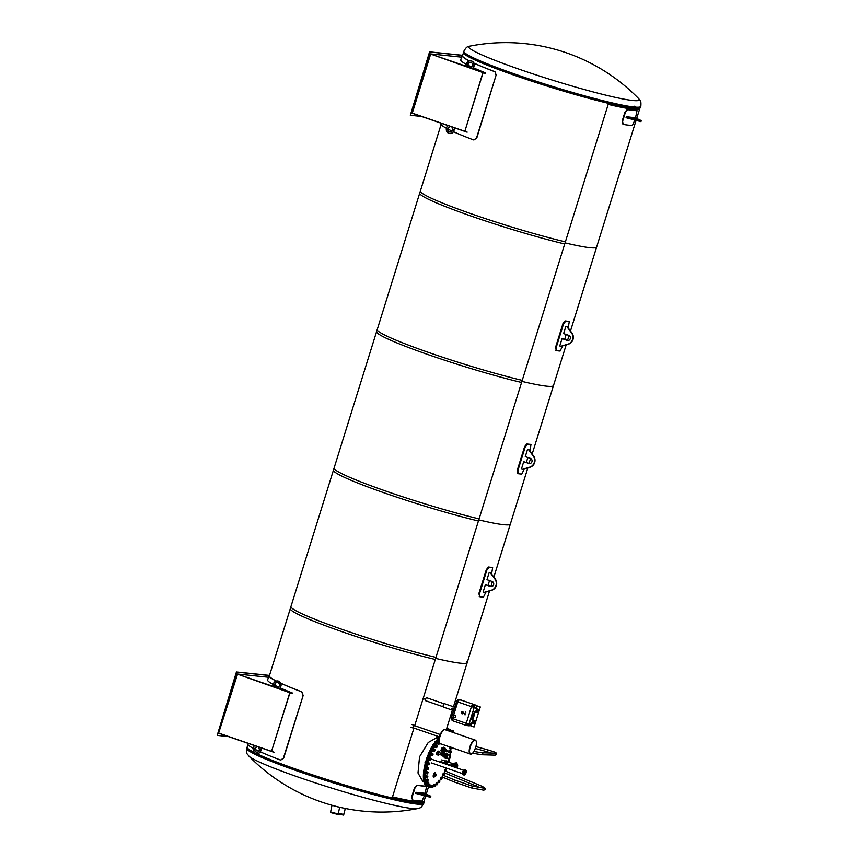 <?xml version="1.0" encoding="UTF-8"?>
<svg xmlns="http://www.w3.org/2000/svg" width="858" height="858" viewBox="0 0 858 858"><rect width="100%" height="100%" fill="white"/><g stroke="black" fill="none" stroke-linecap="round" stroke-linejoin="round"><path stroke-width="1.29" d="M414.682 725.696L435.961 657.378A92.621 7.229 -162.7 0 1 340.862 628.946A92.621 7.229 -162.7 0 1 290.959 606.509L269.391 675.772A92.621 7.229 17.3 0 0 276.287 681.016M247.941 744.637L247.168 747.125A92.621 7.229 17.3 0 0 254.225 752.466A92.696 7.229 -162.7 0 1 247.093 747.104A92.696 7.229 -162.7 0 1 247.254 746.857M256.606 753.635A92.621 7.229 17.3 0 0 392.16 797.994L413.942 728.077M479.096 518.875A92.621 7.229 -162.7 0 1 384.009 490.444A92.621 7.229 -162.7 0 1 334.105 468.007L290.304 608.622A92.621 7.229 17.3 0 0 340.208 631.059A92.621 7.229 17.3 0 0 435.306 659.48L479.096 518.875M522.232 380.362A92.621 7.229 -162.7 0 1 427.145 351.941A92.621 7.229 -162.7 0 1 377.241 329.504L333.44 470.12A92.621 7.229 17.3 0 0 383.344 492.556A92.621 7.229 17.3 0 0 478.442 520.978L522.232 380.362M565.379 241.859A92.621 7.229 -162.7 0 1 470.281 213.438A92.621 7.229 -162.7 0 1 420.377 191.002L376.587 331.617A92.621 7.229 17.3 0 0 426.49 354.043A92.621 7.229 17.3 0 0 521.578 382.475L565.379 241.859M441.087 124.528L419.723 193.114A92.621 7.229 17.3 0 0 469.626 215.54A92.621 7.229 17.3 0 0 564.725 243.972L608.515 103.368M414.092 725.493L413.277 727.852M447.94 728.796L446.804 730.287M523.712 461.69L521.439 469.004L522.822 469.38L530.147 467.192A7.014 6.521 96 0 0 533.622 456.027L528.946 449.689L527.563 449.313L525.289 456.628L530.373 458.376A2.66 2.467 96 0 1 529.3 463.556A2.66 2.467 96 0 1 528.796 463.438L523.712 461.69L529.204 463.481A2.66 2.467 -84 0 0 529.504 463.567M528.946 449.689L527.563 449.313M522.415 469.337L529.74 467.149A7.014 6.521 -84 0 0 533.215 455.984L528.539 449.646M529.901 450.986L530.973 444.562A93.072 7.261 -162.7 0 1 527.413 444.187L525.268 446.825L517.824 470.731L518.221 473.713A93.072 7.261 17.3 0 0 521.771 474.088L524.313 468.929M530.448 444.38L530.308 444.337A92.332 7.207 -162.7 0 1 526.78 443.961L524.635 446.6L517.192 470.506L518.018 473.648M518.221 473.713L517.578 473.498M526.319 462.494L527.874 457.518M439.103 737.891L437.333 737.365L428.228 742.492L419.551 756.799L417.996 772.994L422.833 781.499L423.916 781.874M439.221 737.794A26.587 9.62 109 0 0 426.126 760.381A26.587 9.62 109 0 0 427.23 786.539L428.271 786.893A26.587 9.62 -71 0 1 427.166 760.735A26.587 9.62 -71 0 1 438.953 739.264M562.033 338.653L559.759 345.967L561.143 346.342L568.468 344.155A7.014 6.521 96 0 0 571.943 332.99L567.277 326.651L565.894 326.276L563.609 333.59L568.693 335.339A2.66 2.467 96 0 1 567.621 340.519A2.66 2.467 96 0 1 567.117 340.401L562.44 338.696L567.524 340.444A2.66 2.467 -84 0 0 567.824 340.529M567.277 326.651L565.894 326.276M560.735 346.3L568.06 344.112A7.014 6.521 -84 0 0 571.535 332.947L566.87 326.608M568.221 327.949L569.294 321.525A93.072 7.261 -162.7 0 1 565.733 321.149L563.588 323.788L556.145 347.694L556.542 350.675A93.072 7.261 17.3 0 0 560.102 351.051L562.634 345.892M568.768 321.342L568.629 321.3A92.332 7.207 -162.7 0 1 565.1 320.924L562.966 323.563L555.512 347.469L556.338 350.611M556.542 350.675L555.898 350.461M564.639 339.457L566.194 334.481M485.392 584.727L483.118 592.041L484.502 592.417L491.827 590.229A7.014 6.521 96 0 0 495.302 579.064L490.626 572.726L489.242 572.35L486.969 579.665L492.042 581.413A2.66 2.467 96 0 1 490.98 586.593A2.66 2.467 96 0 1 490.465 586.475L485.392 584.727L490.873 586.518A2.66 2.467 -84 0 0 491.184 586.604M490.626 572.726L489.242 572.35M484.094 592.374L491.419 590.186A7.014 6.521 -84 0 0 494.894 579.021L490.218 572.683M491.58 574.023L492.653 567.599A93.072 7.261 -162.7 0 1 489.092 567.224L486.947 569.862L479.504 593.768L479.89 596.75A93.072 7.261 17.3 0 0 483.451 597.125L485.993 591.966M492.127 567.417L491.988 567.374A92.332 7.207 -162.7 0 1 488.459 566.999L486.314 569.637L478.871 593.543L479.697 596.685M479.89 596.75L479.257 596.535M487.998 585.521L489.543 580.555M330.48 812.526L331.992 805.33L339.639 807.346L338.116 814.532L330.48 812.526L343.532 815.1L345.356 808.472M338.363 813.105L343.779 814.542L338.191 814.242L339.639 807.346M331.992 805.33L339.747 807.357M343.779 814.542L345.248 808.45M425.579 796.256L424.077 801.072A92.332 7.207 -162.7 0 1 392.503 796.91A92.332 7.207 -162.7 0 0 424.077 801.072L423.755 802.133A92.332 7.207 -162.7 0 1 392.17 797.961M636.733 118.35L639.778 108.548A92.332 7.207 17.3 0 1 608.193 104.386A92.332 7.207 17.3 0 0 639.778 108.548L639.918 108.108M453.453 706.756L467.224 662.569A92.332 7.207 -162.7 0 1 435.639 658.397A92.332 7.207 17.3 0 0 467.224 662.569A92.332 7.207 17.3 0 0 466.956 661.69M478.775 519.894A92.332 7.207 17.3 0 0 510.36 524.066A92.332 7.207 -162.7 0 1 478.775 519.894M532.164 454.054L553.496 385.564A92.332 7.207 -162.7 0 1 521.921 381.392A92.332 7.207 17.3 0 0 553.496 385.564A92.332 7.207 17.3 0 0 553.228 384.684M565.057 242.889A92.332 7.207 17.3 0 0 596.642 247.061A92.332 7.207 -162.7 0 1 565.057 242.889M635.349 107.121A92.696 7.229 17.3 0 0 640.84 106.381C641.355 99.667 639.993 100.954 638.717 98.681L638.717 98.681A89.296 6.971 17.3 0 1 551.973 79.998A89.296 6.971 17.3 0 1 469.948 46.107A89.296 6.971 17.3 0 0 469.948 46.107C467.61 47.265 467.213 45.431 463.835 51.244L463.449 52.477A92.696 7.229 17.3 0 0 517.846 76.48A92.696 7.229 17.3 0 0 634.126 108.28M634.813 108.344A92.696 7.229 17.3 0 0 640.465 107.604L640.84 106.381M423.949 801.511A92.696 7.229 -162.7 0 1 424.109 802.241A92.696 7.229 -162.7 0 1 301.49 771.106A92.696 7.229 -162.7 0 1 256.563 753.635M423.723 803.474C420.345 809.287 419.948 807.442 417.599 808.601L417.599 808.601A89.296 6.971 -162.7 0 1 412.215 808.526A89.296 6.971 -162.7 0 1 321.761 784.963A89.296 6.971 -162.7 0 1 248.831 756.037L248.831 756.037C247.554 753.753 246.192 755.04 246.718 748.337A92.696 7.229 -162.7 0 0 301.115 772.339A92.696 7.229 -162.7 0 0 416.913 804.096A92.696 7.229 -162.7 0 0 423.723 803.474L424.109 802.241M464.403 713.566L463.824 713.127M465.894 712.301L465.336 711.775M464.468 714.564L465.09 714.886M464.789 713.524L465.411 713.856M444.165 703.785L426.748 697.769L424.71 698.862L425.579 700.686L443.146 706.745M451.737 709.126L452.048 708.225M452.069 709.394L452.381 708.15L453.121 708.44M452.724 709.62L451.994 709.362L452.381 708.193M454.139 708.011L453.099 708.483L453.249 710.585M453.603 708.654L452.734 709.566M458.472 700.46A2.22 0.804 -71 0 1 459.245 699.903A2.22 2.059 -84 0 0 458.816 699.806L458.816 699.806A2.22 2.059 -84 0 0 457.668 700.042L456.628 701.469L457.764 701.919A2.22 0.804 -71 0 1 458.472 700.46L457.368 700.353M456.628 701.329L457.518 700.064L460.875 700.021A2.22 2.059 96 0 1 461.304 700.117A2.22 0.804 -71 0 1 461.368 700.128L461.368 700.128A2.22 0.804 -71 0 1 461.432 700.16M466.28 725.45L452.734 720.784A2.22 0.804 -71 0 1 452.67 720.763A2.22 0.804 -71 0 1 452.348 720.098A2.22 0.804 -71 0 1 452.574 718.586L451.276 718.007L456.628 701.469M451.544 719.69L451.437 718.135M471.439 723.659L471.085 724.281A2.22 2.059 96 0 1 468.897 725.804L466.344 725.482A2.22 0.804 109 0 0 466.409 725.493A2.22 2.059 -84 0 0 469.015 724.066L466.248 723.305A2.22 0.804 109 0 0 466.023 724.817A2.22 0.804 109 0 0 466.344 725.482L452.67 720.763L451.383 719.605L451.276 718.007M452.348 720.098L451.415 719.454M455.737 716.795A1.18 1.094 -84 0 0 454.815 715.261A1.18 1.094 -84 0 0 453.603 716.323A1.18 1.094 -84 0 0 455.737 716.795M468.897 725.804L471.246 724.259M472.147 705.169A2.22 0.804 109 0 0 471.439 706.638L474.206 707.4A2.22 2.059 -84 0 0 472.908 704.611A2.22 0.804 109 0 0 472.147 705.169L473.294 705.844L473.058 707.142M475.128 704.89A2.22 0.804 109 0 0 475.042 704.847L475.042 704.847A2.22 0.804 109 0 0 474.978 704.836A2.22 2.059 96 0 1 476.276 707.614L476.329 706.005L475.042 704.847L460.875 700.021M474.099 705.716L473.294 705.844M467.985 725.353L466.023 724.817M467.867 723.809L467.342 724.946M470.302 723.348L473.423 723.637L470.302 723.348L472.222 722.876L473.519 723.315L470.399 723.326M473.423 723.637L473.788 723.766A0.59 0.547 -84 0 0 474.474 723.38L475.096 721.406A0.59 0.547 -84 0 0 474.753 720.666L471.578 719.251L472.983 720.409L472.222 722.876M473.809 712.097L476.93 712.387L473.809 712.097L475.729 711.625L477.027 712.076L473.895 712.086M476.93 712.387L477.284 712.515A0.59 0.547 -84 0 0 477.981 712.129L478.592 710.156A0.59 0.547 -84 0 0 478.249 709.416L475.085 708.011L476.49 709.169L475.729 711.625M472.983 720.409L474.388 720.538M473.745 721.149A0.665 0.622 96 0 0 473.101 721.61L472.983 721.964A0.665 0.622 -84 0 0 473.487 722.822A0.665 0.622 -84 0 0 474.142 722.372L474.26 722.018A0.665 0.622 -84 0 0 473.734 721.149A0.665 0.622 -84 0 0 473.08 721.61L472.983 721.964A0.665 0.622 96 0 0 473.498 722.833M473.991 721.921L473.541 722.522L473.369 721.707L473.991 721.921M473.777 721.481L473.595 722.522M476.49 709.169L477.895 709.298M477.702 710.939A0.665 0.622 -84 0 0 477.187 710.081A0.665 0.622 -84 0 0 476.501 710.681A0.665 0.622 -84 0 0 477.702 710.939M454.579 717.61A1.18 1.094 96 0 1 453.614 716.323A1.18 1.094 96 0 1 454.826 715.261M477.059 711.4A0.665 0.622 96 0 1 476.522 710.681A0.665 0.622 96 0 1 477.198 710.081M477.23 710.403L477.155 711.089M472.855 717.234L473.637 714.853L472.855 717.234M472.726 717.159L473.519 714.853M462.569 713.095L462.634 712.408L462.548 713.105M462.419 713.159L462.505 712.322M462.73 712.859L462.387 712.29L462.73 712.859M471.224 724.324L470.742 725.868L474.056 726.994L480.276 706.96L474.002 726.994M476.984 705.834L480.298 706.96L476.984 705.834L476.458 707.539M452.852 710.327L443.371 707.046A1.78 0.643 -71 0 1 443.339 705.158A1.78 0.643 -71 0 1 444.53 703.678L454.654 707.174M473.927 740.304A7.314 2.649 109 0 0 470.163 746.16A7.314 2.649 109 0 0 469.508 753.11M470.291 754.021A7.39 2.671 -71 0 1 470.259 754.01A7.39 2.671 -71 0 1 470.045 746.449A7.39 2.671 -71 0 1 474.849 739.993A7.39 2.671 -71 0 1 475.075 740.046A7.39 2.671 -71 0 1 475.107 740.057A7.39 2.671 -71 0 1 475.235 740.111M470.259 754.01L440.315 743.672A7.39 2.671 -71 0 1 440.1 736.11A7.39 2.671 -71 0 1 444.905 729.665A7.39 2.671 -71 0 1 445.13 729.708L475.075 740.046M634.684 108.151L635.113 106.842L634.684 108.151M635.188 106.553L634.566 108.43L635.188 106.553M448.005 730.705L448.809 729.225L449.871 729.59L449.045 731.091M448.82 729.236L449.924 729.557L448.434 729.643L449.495 730.008M450.332 730.137L449.871 729.59M450.332 730.051L448.938 729.171L449.967 729.536M449.367 731.177L450.053 730.115L451.308 730.544L450.611 731.606L451.19 730.576L452.541 731.027L451.919 730.383L453.045 730.608L452.155 730.255M450.375 730.222L450.16 729.557M450.128 729.536L449.056 729.161M449.924 729.557L448.831 729.214M449.817 729.665L448.648 729.203L447.801 730.63M447.415 730.501L448.831 728.978L449.839 729.611L448.755 729.268L447.468 730.523M450.042 729.525L448.991 729.161M449.753 729.686L448.691 729.321M448.637 729.375L449.699 729.74L448.67 729.343M449.613 729.847L448.605 729.407M449.549 729.922L448.466 729.6L449.528 729.965M449.463 730.051L448.412 729.686M449.442 730.094L448.38 729.729M449.41 730.147L448.359 729.783M449.388 730.19L448.326 729.826M449.356 730.244L448.305 729.879M449.335 730.297L448.273 729.933M449.313 730.351L448.251 729.986M449.281 730.405L448.23 730.04M449.26 730.458L448.198 730.094M449.238 730.512L448.176 730.147M449.217 730.566L448.155 730.201M449.195 730.63L448.133 730.255M449.174 730.684L448.112 730.319M449.152 730.737L448.091 730.373M449.131 730.802L448.069 730.437M449.109 730.855L448.058 730.49M449.099 730.909L448.037 730.544M449.077 730.973L448.015 730.608M449.066 731.027L448.005 730.662M450.643 731.617L451.19 730.576M453.303 730.984L453.003 732.432M452.541 731.027L451.63 730.705M452.402 731.263L451.426 731.07L452.327 731.177M452.263 731.531L451.34 731.381L452.198 731.466M452.155 731.831L451.201 731.649L452.155 731.831M452.434 731.499L452.96 730.962L452.874 732.389M453.056 730.523L452.284 730.255L453.056 730.523M447.747 730.619L448.67 729.225M448.198 728.914L448.831 728.978M447.737 728.774L447.436 730.297M447.64 728.946L446.868 730.308M426.19 786.132L426.083 786.1A92.332 7.207 -162.7 0 1 416.87 785.134L414.521 787.708L411.679 796.846L412.516 799.988M425.064 793.468L426.63 786.282A92.921 7.25 -162.7 0 1 417.353 785.317L415.004 787.88L412.162 797.018L412.762 800.074A92.921 7.25 17.3 0 0 422.029 801.05L424.313 795.892M424.227 794.39L420.313 793.039L424.227 794.39M430.823 796.245L430.491 797.307L415.626 793.339L415.948 792.288L430.823 796.245L424.109 793.135A92.921 7.25 -162.7 0 1 415.948 792.288M416.924 793.789L417.256 792.738M636.625 110.489L636.529 110.457A92.332 7.207 -162.7 0 1 627.316 109.492L624.967 112.055L622.125 121.192L622.962 124.346M635.51 117.825L637.065 110.628A92.921 7.25 -162.7 0 1 627.799 109.663L625.45 112.226L622.597 121.364L623.198 124.431A92.921 7.25 17.3 0 0 632.475 125.397L634.748 120.249M634.673 118.747L630.759 117.385L634.673 118.747M641.269 120.603L640.937 121.654L626.061 117.696L626.394 116.634L641.269 120.603L634.545 117.492A92.921 7.25 -162.7 0 1 626.394 116.634M627.37 118.147L627.691 117.085M438.921 739.553A26.587 9.62 109 0 0 427.359 760.81A26.587 9.62 109 0 0 428.474 786.968L429.504 787.322A26.587 9.62 -71 0 1 428.399 761.164A26.587 9.62 -71 0 1 438.846 741.065M450.697 748.937A26.587 9.62 -71 0 1 450.611 750.182M450.311 752.949A26.587 9.62 -71 0 1 449.935 755.265M449.206 758.708A26.587 9.62 -71 0 1 448.884 759.995M446.267 768.039A26.587 9.62 -71 0 1 445.742 769.369M444.605 771.095L444.959 771.063A26.587 9.62 -71 0 1 443.79 773.648M442.921 775.332A26.587 9.62 -71 0 1 441.741 777.434M442.138 778.195L441.913 777.487L441.409 779.439L441.913 777.487L441.141 777.23L440.637 779.171A26.587 9.62 -71 0 1 439.628 780.662M438.32 782.367A26.587 9.62 -71 0 1 437.483 783.343M436.036 784.813A26.587 9.62 -71 0 1 435.285 785.467L435.006 786.218M433.955 786.421A26.587 9.62 -71 0 1 432.925 786.979L433.129 786.046L432.861 787M432.271 787.236A26.587 9.62 -71 0 1 429.504 787.322M443.725 753.925L443.05 755.887M443.897 753.71A1.662 0.601 109 0 0 443.854 753.764A1.662 0.601 109 0 0 443.05 756.091A1.662 0.601 109 0 0 443.05 756.166M444.305 757.153A1.845 0.665 109 0 1 444.251 757.11A1.845 0.665 109 0 1 444.358 755.233A1.845 0.665 109 0 1 445.431 753.71A1.845 0.665 109 0 1 445.495 753.699L444.53 753.345A1.845 0.665 109 0 0 443.951 753.656A1.845 0.665 109 0 0 443.05 756.23A1.845 0.665 109 0 0 443.318 756.831L444.315 757.174A1.92 0.697 109 0 0 444.465 757.303L444.594 757.346M445.849 753.721L445.72 753.678A1.92 0.697 109 0 0 445.559 753.678A1.92 0.697 109 0 0 444.444 755.265A1.92 0.697 109 0 0 444.337 757.206L444.251 757.11M446.417 753.485A2.467 0.89 109 0 0 445.087 755.49A2.467 0.89 109 0 0 444.894 757.893M447.779 754.225A2.499 0.901 109 0 0 447.715 753.957A2.499 0.901 109 0 0 447.447 753.656A2.499 0.901 109 0 0 445.774 755.726A2.499 0.901 109 0 0 445.806 758.386A2.499 0.901 109 0 0 446.203 758.322A2.499 0.901 109 0 0 446.428 758.15M447.897 754.439A2.07 0.751 109 0 0 447.683 754.193A2.07 0.751 109 0 0 446.299 755.909A2.07 0.751 109 0 0 446.332 758.107L447.49 758.515A2.07 0.751 109 0 0 447.554 758.526L449.335 758.719A1.673 0.601 109 0 0 449.806 758.429M450.611 756.091A1.673 0.601 109 0 0 450.418 755.566L448.906 754.622A2.07 0.751 109 0 0 448.841 754.6A2.07 0.751 109 0 0 447.458 756.306A2.07 0.751 109 0 0 447.49 758.515M450.3 756.81L450.01 757.668M443.382 754.021L442.042 753.817L441.784 755.233L442.835 755.598M442.31 753.656L441.763 755.222L438.481 754.096L439.028 752.52L442.288 753.646M442.063 753.796L441.666 754.965M439.618 752.723A1.92 0.697 109 0 0 439.382 751.49L438.138 751.061A1.92 0.697 109 0 0 436.851 752.648A1.92 0.697 109 0 0 436.883 754.686L438.127 755.115A1.92 0.697 109 0 0 439.071 754.3M439.382 751.49A1.92 0.697 109 0 0 438.106 753.077A1.92 0.697 109 0 0 438.127 755.115M444.476 763.041L446.235 764.017M446.353 763.674L446.063 763.588A2.681 0.965 109 0 1 447.779 761.486L448.777 759.952M454 764.049L454 764.038A2.22 0.89 105.3 0 1 454 764.049A2.22 0.89 105.3 0 1 453.775 766.859A2.231 0.89 -74.7 0 0 454 764.038A2.231 0.89 -74.7 0 0 453.732 763.813A2.338 0.933 -74.7 0 1 454.354 764.113A2.338 0.933 -74.7 0 1 454.247 766.473A2.338 0.933 -74.7 0 1 454.075 766.966M455.233 763.481A3.239 1.298 -74.7 0 1 455.684 763.33L456.177 762.537L456.263 763.599L456.231 762.58M456.241 767.61L456.467 766.72M456.134 763.556A3.239 1.298 -74.7 0 1 456.306 766.484L455.963 767.61M456.617 766.784A3.239 1.298 -74.7 0 0 456.831 764.789A3.239 1.298 -74.7 0 0 456.241 763.459M455.855 767.578A2.971 1.19 -74.7 0 0 456.048 767.031A2.971 1.19 -74.7 0 0 455.748 763.609A2.971 1.19 -74.7 0 0 455.158 763.77M465.873 770.988A1.834 0.665 -71 0 1 465.647 773.669A1.834 0.665 -71 0 1 464.478 773.541A1.834 0.665 -71 0 1 465.873 770.988M463.556 774.871L462.902 774.645A2.595 0.944 -71 0 1 462.87 771.878A2.595 0.944 -71 0 1 464.596 769.733L465.25 769.958A2.595 0.944 -71 0 0 465.175 769.937A2.595 0.944 -71 0 0 463.481 772.211A2.595 0.944 -71 0 0 463.556 774.871C465.39 776.115 467.46 770.076 465.25 769.958M431.402 762.912L462.526 773.648A2.006 0.729 -71 0 1 462.741 771.835A2.006 0.729 -71 0 1 463.674 770.291L432.571 759.545M433.505 776.94A2.231 0.804 -71 0 1 433.419 774.753L433.397 777.026L434.952 776.104A2.231 0.804 -71 0 1 433.708 776.983A2.231 0.804 -71 0 1 433.74 774.871A2.231 0.804 -71 0 1 435.07 772.854A2.231 0.804 -71 0 1 435.564 774.281M436.186 774.495L434.577 774.098L434.051 775.793L435.006 776.115L435.532 774.431L436.186 774.495L435.66 776.19L435.006 776.115M434.577 774.098L435.532 774.431M435.574 774.291L434.931 772.597L433.408 774.753A2.231 0.804 -71 0 1 434.952 772.736M448.38 751.04L447.415 750.653L447.05 751.662M447.007 751.415L448.219 751.833L446.964 751.554L447.19 750.707L448.519 751.147L450.632 750.321L448.423 751.822L448.519 751.147M446.385 750.042L445.892 751.479M446.675 751.544L446.031 751.329L446.761 751.79L446.192 750.6L446.696 751.265M446.106 751.565L446.793 751.801M446.192 750.6L446.846 750.825M446.986 750.557L446.342 750.332M448.326 751.844L448.562 751.222M448.605 751.211L450.568 750.353M447.586 750.75L448.423 751.029M450.74 750.192L450.933 751.05L448.337 751.994M446.964 751.554L448.466 751.962L450.74 751.029L450.654 750.182L448.466 751.007M448.208 751.061L447.19 750.857L448.284 751.222M443.028 751.018L442.835 749.12L443.532 748.508M443.329 748.476L442.61 751.147L443.082 748.519M442.256 750.922L442.331 749.72L443.715 748.541M443.425 748.916L443.8 748.294L444.047 749.302L445.195 749.645M445.012 751.758L444.465 752.455L445.012 751.758M445.195 749.055L444.841 747.886L445.195 749.055M442.438 750.278L443.254 749.495L442.739 749.302L442.599 750.986M445.152 749.045L444.787 747.94M444.862 748.916L444.165 749.098L444.862 748.916L444.616 748.015L444.841 748.884L444.165 749.098L443.929 748.251L444.616 748.015L443.961 748.24M445.238 749.184L444.905 747.768L445.238 749.184M444.412 752.552L445.13 751.747M442.975 750.975L442.417 750.471M443.565 748.487L443.05 750.889M446.653 750.235L445.763 751.608L444.787 751.265L445.313 749.581L444.734 751.072L443.254 750.482M443.597 750.621L443.747 749.259M445.356 749.109L444.905 747.768M443.618 751.898L444.283 751.018L445.163 751.394M444.283 751.018L443.64 751.951L444.337 751.029M443.575 751.715L444.165 750.975M443.64 750.686L444.047 749.302M445.259 749.227L444.573 749.431M446.439 749.892A0.794 0.74 -84 0 0 446.042 749.71L445.86 749.688M445.763 751.608L444.776 751.211L446.224 751.608L446.578 750.01M445.313 749.581L446.289 749.924L445.27 749.635M446.643 750.01L445.645 749.613M441.58 750.965L443.64 747.221L441.666 748.165L440.873 750.718L442.042 752.337L440.873 750.718M443.64 747.221L444.326 749.409M442.385 748.412L441.666 748.165M443.103 751.329L442.042 752.337M429.89 784.791L429.558 785.703M429.729 784.62L429.375 785.746M429.912 784.877L429.644 785.66M428.185 785.413L428.592 784.18M428.367 785.853L429.611 785.671L428.957 785.596L429.74 784.169L428.968 783.912L428.185 785.445M428.968 783.912L428.496 784.362L429.257 784.63M428.957 785.596L428.185 785.338M428.389 785.864L429.054 783.933M428.121 785.831L428.818 783.804M431.349 785.864L431.048 786.807M431.402 785.971L431.51 787.183L432.389 785.349M429.676 786.518L430.105 785.263M430.437 786.861L431.145 785.285L430.705 787.215L429.547 786.389L430.555 785.081M431.188 786.593L429.933 786.947L429.901 785.628L430.384 785.016L429.901 785.628L430.662 785.896M430.384 785.016L431.413 785.638L432.121 785.091M429.611 786.925L429.429 785.928M433.161 786.003L432.807 787.033M433.483 786.389L432.947 785.724L432.947 786.947M431.488 786.743L431.896 785.467M432.271 787.183L432.872 785.52L432.604 787.354L431.499 786.915L432.604 787.354L433.204 785.692M431.638 786.003L431.499 786.915L432.11 785.252L431.638 786.003L432.4 786.271M432.872 785.52L432.11 785.252M435.242 785.338L434.738 786.303M433.547 785.982L433.944 784.759M434.363 786.561L435.242 784.856L434.759 786.539L433.59 786.303L433.633 785.467L433.59 786.303M434.845 784.877L434.073 784.609L435.242 784.856L434.759 786.539M434.073 784.609L433.633 785.467L434.073 784.609M434.405 785.735L433.633 785.467M433.816 786.378L434.438 784.587M433.226 785.831L434.18 784.362M437.473 783.719L437.151 784.652M437.505 783.815L437.237 784.598M435.778 784.351L436.175 783.14M435.875 784.759L437.087 784.802L436.979 783.375L437.473 783.88L437.419 783.161L436.207 783.107L435.875 784.759L435.821 784.04L436.593 784.309M435.993 784.802L436.207 783.107L436.979 783.375M435.714 784.77L436.422 782.743M439.789 781.273L439.285 782.239M439.822 781.37L439.553 782.153M438.095 781.863L438.535 780.651M438.878 782.035L438.106 781.777L439.017 782.614L439.199 781.07L439.822 781.252L438.91 780.405L438.041 782.335L438.964 780.426M438.91 780.405L438.438 780.801L439.199 781.07M438.03 782.324L438.738 780.297M442.106 778.099L441.602 779.064M442.149 777.981L441.87 778.967M441.173 779.021L440.411 778.764L440.83 777.487M441.891 778.871L440.433 779.214L441.28 777.273M441.141 777.23L440.658 777.788L441.43 778.056M440.433 779.214L441.044 777.123M444.315 774.302L443.768 775.257M444.358 774.399L443.725 774.517L443.972 775.353L444.347 774.345L444.004 775.235M442.631 774.935L443.06 773.68M444.358 773.97L443.715 775.611L443.575 774.442L444.358 773.97L443.715 775.611L442.631 775.117L442.803 774.173L442.631 775.117L443.404 775.375M443.275 773.476L442.803 774.173L444.047 773.734M443.575 774.442L442.803 774.173M442.91 775.321L443.522 773.551M442.567 775.353L443.264 773.326M446.364 770.044L446.042 770.977M446.396 770.141L445.71 770.42L446.128 770.924M444.669 770.699L445.13 769.39M445.849 771.278L445.549 770.377L446.375 769.594L445.849 771.278L446.375 769.594L445.227 769.283L444.776 770.109L444.701 770.977L445.227 769.283L445.999 769.551M445.474 771.235L444.701 770.977M445.549 770.377L444.776 770.109M444.691 771.16L445.57 769.315M444.498 771.095L445.313 769.068M449.603 760.799L449.109 761.765M449.646 760.896L449.377 761.679M447.908 761.389L448.316 760.22M448.391 761.979L449.592 760.735M448.745 759.941L448.284 760.285L449.635 760.832M449.056 760.542L448.284 760.285L447.93 761.239L448.048 761.861L447.93 761.239L448.702 761.507M447.586 761.421L448.552 759.823M450.042 756.07L450.729 756.027L450.268 755.48M451.34 751.769L450.965 752.734M451.383 751.865L451.115 752.648M449.646 752.402L449.806 751.587M451.394 751.651L450.707 753.088L450.611 751.844L451.383 751.479L450.707 753.088L449.656 752.53L449.849 751.576L449.656 752.53L450.418 752.798M450.332 750.922L449.849 751.576L450.611 751.844M449.914 752.809L449.678 751.651M449.592 752.82L449.42 751.769M451.544 747.768L451.051 748.734M451.276 747.457L451.319 748.637M451.587 747.865L452.305 747.811M449.849 748.38L450.278 747.157M450.997 749.023L451.211 747.243M450.75 748.026L449.989 747.768L449.882 748.659L450.45 746.975M450.643 748.927L449.882 748.659M450.171 748.755L450.171 747.082M449.796 748.809L449.978 747.007M439.242 743.039L439.253 744.025M439.189 742.921L439.35 743.972M437.88 743.682L438.32 742.47M438.996 742.331L437.891 743.596L438.803 744.433L439.457 742.492M438.663 743.854L437.891 743.596L438.749 742.245M438.695 742.224L438.224 742.62L438.985 742.889M437.827 744.143L438.524 742.116M437.258 746.278L436.765 747.232M437.301 746.374L437.033 747.146M437.301 746.074L436.572 747.608L437.076 745.666L436.304 745.409L435.574 746.943L435.961 745.699M437.054 747.05L435.8 747.35M436.304 745.409L435.821 745.967L436.593 746.235M436.336 747.2L435.574 746.943M435.8 747.339L436.443 745.452M435.51 747.318L436.207 745.302M435.038 750.064L434.716 750.997M435.081 750.16L434.674 751.029M433.344 750.696L433.74 749.484M434.77 749.495L434.438 751.372L434.77 749.495L433.998 749.227L433.665 751.104L434.438 751.372L435.081 749.72M433.998 749.227L433.354 750.879L434.127 751.136M434.287 750.203L433.526 749.935M433.633 751.082L434.245 749.313M433.29 751.115L433.987 749.088M432.979 754.257L432.507 755.287M433.043 754.418L432.764 755.201M431.306 754.965L431.735 753.71M432.636 753.828L432.486 755.555L432.636 753.828L431.864 753.56L431.338 755.244L432.239 753.603L433.011 753.86L432.486 755.555M432.185 754.654L431.413 754.386M432.11 755.512L431.338 755.244M431.595 755.34L432.207 753.592M431.252 755.372L431.949 753.345M431.22 758.88L430.716 759.845M431.252 758.976L430.984 759.759M429.515 759.469L429.965 758.258M430.759 758.493L431.199 759.094L430.362 760.156L430.759 758.493L429.987 758.225L429.601 759.888L429.579 759.137L430.351 759.394M430.866 759.931L429.601 759.888M429.751 759.941L430.019 757.989L431.188 758.343L431.199 759.094M429.461 759.931L430.158 757.904M429.751 763.566L429.44 764.499M429.794 763.663L429.526 764.446M428.056 764.21L428.507 762.934M429.783 763.599L428.893 762.708L428.196 764.628L428.968 764.896L429.204 763.309L429.483 764.478L429.74 763.502M428.85 764.274L428.088 764.006L428.196 764.628M428.893 762.708L428.432 763.041L429.204 763.309M428.26 764.65L428.925 762.719M428.003 764.617L428.7 762.59M428.678 768.2L428.185 769.165M428.721 768.296L428.442 769.079M427.756 769.079L426.984 768.811L427.96 769.54L428.517 767.588L427.745 767.331L426.984 768.811L427.381 767.62M427.745 767.331L427.263 767.835L428.035 768.103M427.198 769.283L427.852 767.363M426.93 769.251L427.627 767.224M428.024 772.597L427.702 773.53M428.056 772.693L427.649 773.573M426.329 773.24L426.726 772.018M427.295 772.683L428.067 772.307L427.391 773.916L426.533 772.415L426.329 773.369L427.391 773.916L428.067 772.307M427.777 772.018L426.533 772.415L426.329 773.369L427.102 773.626M427.005 771.75L426.533 772.415M426.598 773.637L426.523 772.125L427.22 771.825M426.265 773.648L426.973 771.621M427.82 776.608L427.499 777.53M427.852 776.705L427.584 777.477M426.115 777.187L426.576 775.964M427.016 776.865L427.831 776.179L427.273 777.863L426.254 776.597L426.147 777.498L426.716 775.814L426.254 776.597M427.477 776.082L426.716 775.814L427.831 776.179L427.273 777.863M426.909 777.756L426.147 777.498M426.437 777.595L426.222 776.308L427.027 775.9M426.061 777.648L426.758 775.621M428.067 780.051L427.745 780.984M428.099 780.147L427.831 780.93M426.362 780.63L426.801 779.429M427.209 780.501L428.045 779.536L427.198 781.306L427.209 780.501L426.447 780.244L426.437 781.037L426.866 779.354L427.638 779.622M427.713 781.102L426.437 781.037M426.619 781.102L427.123 779.075L428.035 780.33M426.308 781.102L427.005 779.075M428.764 782.807L428.389 783.783M427.059 783.44L427.466 782.228L427.177 783.858L428.399 783.847L427.863 783.451L428.689 782.228L428.528 783.686M427.466 782.228L428.239 782.507M427.273 783.89L427.81 781.831L428.775 782.904M427.863 783.451L427.102 783.193L427.177 783.858M427.005 783.858L427.702 781.831M431.284 785.746L430.834 786.84M433.097 785.939L432.647 787.033M435.156 785.327L434.963 786.25L435.156 785.327M435.156 785.209L434.92 786.271M437.344 783.729L437.194 784.63L437.344 783.729M437.387 783.59L436.936 784.684M439.607 781.327L439.511 782.185L439.607 781.327M439.704 781.145L439.468 782.206M441.881 778.206L441.827 779.01L441.881 778.206M442.02 777.959L441.784 779.021M444.24 774.173L443.951 775.267M446.053 770.312L446.085 770.956L446.053 770.312M446.278 769.916L445.892 771.031M449.528 760.671L449.281 761.732M451.265 751.629L450.879 752.756M451.115 748.476L451.576 747.811L451.115 748.476M451.469 747.629L451.276 748.68M437.666 738.759L437.065 739.95M437.119 739.693L437.365 739.113M439.586 743.511L439.296 744.004L439.339 743.221M439.275 743.103L439.114 744.079M435.725 741.269L435.188 741.366M435.617 741.409L434.781 742.974M434.727 742.556L434.963 741.698M437.097 747.071L437.29 746.31L437.097 747.071M437.183 746.138L436.936 747.2M433.44 744.401L432.582 745.034L433 744.444M432.689 745.602L432.518 746.224M434.963 749.935L434.577 751.05M431.209 748.176L430.63 748.369M432.925 754.193L432.625 755.287M428.893 752.369L428.217 753.41L429.107 752.445M431.134 758.751L430.898 759.813M426.394 758.129L426.662 758.708M429.676 763.438L429.214 764.521M425.697 761.807L424.914 762.966L425.171 762.119M428.7 768.564L428.399 769.111L428.7 768.564M428.592 768.071L428.356 769.133M427.938 772.468L427.552 773.584M427.863 776.801L427.541 777.52L427.863 776.801M427.734 776.469L427.284 777.562M428.11 780.169L427.788 780.962L428.11 780.169M427.981 779.922L427.595 781.037M423.251 779.246L423.541 779.847M428.678 782.678L428.292 783.794M443.918 762.848L443.039 763.148M440.24 762.183L441.055 761.69M292.492 693.05L291.999 693.5L237.023 673.98L292.492 693.05A93.147 7.272 -162.7 0 1 280.373 687.944M278.442 687.065A93.147 7.272 -162.7 0 1 274.946 685.37M273.241 684.48A93.147 7.272 -162.7 0 1 267.578 679.868A93.147 7.272 -162.7 0 1 267.728 679.611M268.457 677.262L237.023 673.98M269.047 675.482L236.894 672.114L217.192 735.392L226.126 736.325M217.192 735.392L236.443 671.964L269.133 675.375M237.376 674.645L218.586 733.182L274.056 752.241A93.147 7.272 -162.7 0 1 271.729 751.308M273.723 752.209L218.586 733.182M280.587 760.038L283.676 758.064L280.748 760.091M283.419 758.011L303.164 695.484L283.676 758.064M303.164 695.484L301.823 691.838L302.906 695.441M301.566 691.795A93.072 7.261 -162.7 0 1 280.759 683.258M276.158 681.048A93.072 7.261 -162.7 0 1 268.972 675.632A93.072 7.261 -162.7 0 1 269.605 675.096M247.748 743.789L247.726 743.832A93.072 7.261 17.3 0 0 253.335 748.412M254.837 749.206A93.072 7.261 17.3 0 0 258.837 751.136M260.339 751.822A93.072 7.261 17.3 0 0 280.33 759.984M280.716 683.161A92.621 7.229 17.3 0 0 301.823 691.838M219.122 733.236L271.525 751.318L289.779 692.728M271.525 751.318L289.95 692.792M261.508 748.541L260.789 750.847A4.065 3.775 96 0 1 256.649 753.635M256.617 746.857L256.531 747.146A2.585 2.402 -84 0 0 256.799 752.166M254.086 745.977L253.357 748.348A4.065 3.775 -84 0 0 256.51 753.624A4.065 3.775 -84 0 0 260.51 750.825L261.25 748.455M258.977 747.661L258.859 748.015A2.585 2.402 96 0 1 256.66 752.155A2.585 2.402 96 0 1 256.263 747.114M277.617 680.952A4.065 3.775 96 0 1 280.909 686.239L279.869 688.674L280.641 686.207A4.065 3.775 -84 0 0 277.477 680.93A4.065 3.775 -84 0 0 273.477 683.74L272.705 686.196L275.128 686.55A2.585 2.402 96 0 1 277.327 682.4A2.585 2.402 96 0 1 277.735 687.44L279.869 688.674M277.456 682.421A2.585 2.402 -84 0 0 275.397 686.572L274.989 686.99M485.639 72.941L485.145 73.391L430.158 53.872L485.639 72.941A93.147 7.272 -162.7 0 1 473.519 67.836M471.589 66.956A93.147 7.272 -162.7 0 1 468.082 65.262M466.387 64.382A93.147 7.272 -162.7 0 1 460.714 59.76A93.147 7.272 -162.7 0 1 460.875 59.502M461.604 57.164L430.158 53.872M462.194 55.373L430.04 52.006L410.328 115.283L419.262 116.216M410.328 115.283L429.579 51.855L462.269 55.266M430.512 54.537L412.269 113.127L411.722 113.074L467.192 132.132A93.147 7.272 -162.7 0 1 464.875 131.199L482.915 72.63M466.859 132.1L411.722 113.074M473.723 139.929L476.812 137.956L473.895 139.983M476.555 137.902L496.042 75.332L476.812 137.956M496.299 75.386L494.969 71.729L496.042 75.332M494.712 71.686A93.072 7.261 -162.7 0 1 473.906 63.149M469.305 60.939A93.072 7.261 -162.7 0 1 462.108 55.523A93.072 7.261 -162.7 0 1 462.741 54.987M440.883 123.681L440.873 123.724A93.072 7.261 17.3 0 0 446.471 128.303M447.983 129.097A93.072 7.261 17.3 0 0 451.973 131.027M453.485 131.724A93.072 7.261 17.3 0 0 473.466 139.886M463.438 52.767L462.537 55.663A92.621 7.229 17.3 0 0 469.423 60.907M473.863 63.052A92.621 7.229 17.3 0 0 494.969 71.729M412.269 113.127L464.671 131.21M483.097 72.683L464.864 131.231M454.643 128.432L453.925 130.748A4.065 3.775 96 0 1 449.785 133.537M449.764 126.748L449.678 127.038A2.585 2.402 -84 0 0 449.946 132.057M447.233 125.869L446.492 128.239A4.065 3.775 -84 0 0 449.656 133.516A4.065 3.775 -84 0 0 453.657 130.716L454.397 128.346M452.112 127.552L452.005 127.906A2.585 2.402 96 0 1 449.806 132.046A2.585 2.402 96 0 1 449.399 127.016M470.752 60.843A4.065 3.775 96 0 1 474.045 66.13L473.284 68.597L473.777 66.098A4.065 3.775 -84 0 0 470.624 60.832A4.065 3.775 -84 0 0 466.613 63.631L465.851 66.087L468.264 66.441A2.585 2.402 96 0 1 470.463 62.302A2.585 2.402 96 0 1 470.87 67.332L473.015 68.565M470.602 62.312A2.585 2.402 -84 0 0 468.543 66.463L468.125 66.881M455.094 767.202L455.115 767.213A2.456 0.987 -74.7 0 1 455.083 767.309A2.649 1.062 -74.7 0 0 455.094 767.224L455.394 766.398A2.649 1.062 -74.7 0 0 455.523 764.832A2.649 1.062 -74.7 0 0 455.158 763.813M454.837 767.224A2.649 1.062 -74.7 0 0 455.019 766.72A2.649 1.062 -74.7 0 0 455.18 766.087L454.847 767.224M454.751 763.663L455.062 762.923L455.051 763.899A2.649 1.062 -74.7 0 0 454.751 763.663A2.649 1.062 -74.7 0 0 454.633 763.652M455.394 766.398L455.373 766.387A2.456 0.987 -74.7 0 0 455.534 764.961A2.456 0.987 -74.7 0 0 455.523 764.896M455.48 766.505A2.456 0.987 -74.7 0 0 455.362 764.103M456.231 764.178A2.681 1.073 -74.7 0 0 455.812 763.942L455.276 763.952M456.102 763.899A2.799 1.126 -74.7 0 0 455.48 763.942L455.523 763.91A2.906 1.169 -74.7 0 0 455.48 763.942M455.051 763.899L455.126 762.966M451.126 765.947A1.512 0.547 -71 0 1 451.855 765.315A1.512 0.547 -71 0 1 452.016 765.475M450.439 765.701A1.512 0.547 -71 0 1 451.169 765.068L451.469 765.175M451.801 765.304A1.512 0.547 109 0 0 451.758 765.272A1.512 0.547 109 0 0 451.533 765.315L451.887 764.725L451.834 765.304M451.598 766.108A1.866 0.676 -71 0 1 452.37 765.197L452.82 764.714L452.777 765.25M451.887 766.205A1.866 0.676 -71 0 1 452.874 765.282L452.713 765.229A1.866 0.676 109 0 1 452.788 765.272L452.659 765.218A1.866 0.676 -71 0 1 452.713 765.282M452.745 766.505A1.501 0.547 -71 0 1 453.474 765.872A1.501 0.547 -71 0 1 453.657 766.816L453.26 765.454A1.834 0.665 -71 0 1 453.507 765.894M451.801 764.757L451.533 765.315M451.287 766.001L451.887 765.518M530.759 458.558L528.796 463.438M517.192 470.506L517.824 470.731M524.635 446.6L525.268 446.825M526.78 443.961L527.413 444.187M555.512 347.469L556.145 347.694M562.966 323.563L563.588 323.788M565.1 320.924L565.733 321.149M478.871 593.543L479.504 593.768M486.314 569.637L486.947 569.862M488.459 566.999L489.092 567.224M330.405 811.925L338.052 813.942M343.608 814.81L338.288 813.416M463.835 51.244A92.696 7.229 17.3 0 0 518.232 75.247A92.696 7.229 17.3 0 0 634.684 107.068M453.26 710.553L454.129 708.043M453.378 709.319L453.432 710.767C453.163 709.63 453.485 708.697 454.397 707.979L453.378 709.319M453.55 710.714L454.343 708.172M454.182 708.697L453.7 710.252M461.304 700.117L474.978 704.836L461.304 700.117M457.764 701.919L452.574 718.586L466.248 723.305L471.439 706.638L457.764 701.919M463.277 713.052A1.073 0.997 96 0 1 461.583 713.448A1.073 0.997 96 0 1 462.14 711.679A1.073 0.997 96 0 1 463.277 713.052M476.018 708.429L476.276 707.614L474.206 707.4L469.015 724.066L471.085 724.281L471.278 723.659M478.249 709.416L478.356 709.427A0.59 0.547 -84 0 1 478.71 710.167L478.592 710.156M477.456 712.548A0.59 0.547 -84 0 0 478.088 712.14L478.367 709.427M472.511 719.68L473.123 717.738M474.152 714.414L474.774 712.408M474.86 720.677L475.203 721.417A0.59 0.547 -84 0 0 474.86 720.677L474.753 720.666M473.948 723.787A0.59 0.547 -84 0 0 474.592 723.391L475.096 721.406M472.79 717.921A2.22 0.804 -71 0 1 472.383 718.082A2.22 0.804 -71 0 1 472.318 718.071A2.51 0.912 -71 0 1 471.589 716.226A2.51 0.912 -71 0 1 473.391 713.448A2.51 0.912 -71 0 1 473.777 713.888M474.474 723.38L475.203 721.417M463.191 713.03A0.997 0.922 -84 0 0 462.408 711.732A0.997 0.922 -84 0 0 461.389 712.623A0.997 0.922 -84 0 0 463.191 713.03M472.919 717.041A2.585 0.933 109 0 0 473.605 715.057M463.116 713.009A0.944 0.879 -84 0 0 462.119 711.797A0.944 0.879 -84 0 0 461.625 713.352A0.944 0.879 -84 0 0 463.116 713.009M472.179 718.028L472.318 718.071A2.22 0.804 -71 0 1 472.254 715.797A2.22 0.804 -71 0 1 473.691 713.867A2.22 0.804 109 0 0 473.627 713.835A2.22 0.804 109 0 0 473.562 713.824A2.22 0.804 109 0 0 472.114 715.754A2.22 0.804 109 0 0 472.179 718.028A2.22 0.804 109 0 0 472.254 718.039L472.254 718.039M462.891 712.923A0.686 0.633 96 0 1 461.808 713.18A0.686 0.633 96 0 1 462.162 712.054A0.686 0.633 96 0 1 462.891 712.923A0.643 0.601 -84 0 0 462.365 712.076A0.643 0.601 -84 0 0 461.701 712.655A0.643 0.601 -84 0 0 462.87 712.923L462.365 712.076A0.643 0.601 96 0 0 461.722 712.666A0.643 0.601 96 0 0 462.237 713.363L462.87 712.923M473.82 714.146A1.995 0.719 109 0 0 472.297 716.923A1.995 0.719 109 0 0 473.573 717.052A1.995 0.719 109 0 0 473.82 714.146M470.42 754.064A7.39 2.671 -71 0 1 470.323 754.032A7.39 2.671 -71 0 1 470.109 746.471A7.39 2.671 -71 0 1 474.914 740.014A7.39 2.671 -71 0 1 475.139 740.068A7.39 2.671 109 0 0 470.302 746.535A7.39 2.671 109 0 0 470.516 754.096A7.39 2.671 109 0 0 471.718 753.871M476.136 741.065A7.39 2.671 109 0 0 475.332 740.132A7.39 2.671 109 0 0 475.118 740.089L475.332 740.132C476.694 741.001 476.812 743.436 475.686 747.425C472.468 755.008 472.447 752.831 471.921 753.764L470.323 754.032L469.197 751.383L470.173 746.128C471.761 741.977 473.412 739.961 475.139 740.068M475.675 747.425A7.314 2.649 -71 0 1 469.766 753.024A7.314 2.649 -71 0 1 473.519 740.969A7.314 2.649 -71 0 1 475.675 747.425M443.693 729.686A7.497 2.713 109 0 0 439.832 735.692A7.497 2.713 109 0 0 439.167 742.813M440.09 743.789A7.572 2.735 -71 0 1 439.993 743.757A7.572 2.735 -71 0 1 439.768 736.014A7.572 2.735 -71 0 1 444.701 729.397A7.572 2.735 -71 0 1 444.927 729.45A7.572 2.735 -71 0 1 445.023 729.482M440.83 743.854L439.993 743.757L438.846 741.044L439.843 735.66C441.462 731.402 443.157 729.332 444.927 729.45L445.645 729.89A7.572 2.735 109 0 0 445.12 729.514A7.572 2.735 109 0 0 444.894 729.461A7.572 2.735 109 0 0 439.961 736.078A7.572 2.735 109 0 0 440.186 743.832A7.572 2.735 109 0 0 440.808 743.854M440.744 743.832A7.497 2.713 -71 0 1 440.154 735.81A7.497 2.713 -71 0 1 445.57 729.858M472.565 753.217L481.864 754.75A0.997 0.922 -88.4 0 0 482.775 754A0.997 0.922 -88.4 0 0 481.917 752.766L473.895 751.469M481.864 754.75L494.562 755.115A0.997 0.922 -88.4 0 0 495.484 754.364A0.997 0.922 -88.4 0 0 494.626 753.12L481.917 752.766M494.562 755.115C496.267 755.158 496.793 754.429 496.139 752.938C494.894 752.327 496.932 752.638 487.709 749.86L487.172 751.769L491.344 753.034M442.031 776.93L454.343 782.024L455.105 780.179L443.822 775.514M454.343 782.024L471.374 787.901A0.997 0.922 -79.6 0 0 472.415 787.279A0.997 0.922 -79.6 0 0 471.739 785.949L455.105 780.179M471.374 787.901L483.504 790.132A0.997 0.922 -79.6 0 0 484.545 789.51A0.997 0.922 -79.6 0 0 483.858 788.18L471.739 785.949M483.504 790.132C487.526 789.435 485.403 787.472 477.123 784.233L476.362 786.067L479.365 787.354M449.238 731.134L450.353 730.222M447.694 730.598L448.605 729.193M446.921 730.33L447.597 729.032M426.415 796.492L426.748 795.441M636.861 120.839L637.183 119.788M446.267 753.41A2.467 0.89 109 0 0 444.916 755.426A2.467 0.89 109 0 0 444.734 757.85M446.653 753.388A2.499 0.901 109 0 0 446.61 753.367A2.499 0.901 109 0 0 444.937 755.437A2.499 0.901 109 0 0 444.98 758.097A2.499 0.901 109 0 0 445.023 758.107M446.739 753.421A2.499 0.901 109 0 0 446.707 753.399A2.499 0.901 109 0 0 445.034 755.469A2.499 0.901 109 0 0 445.077 758.129A2.499 0.901 109 0 0 445.109 758.14L444.98 758.097C443.886 756.563 446.267 752.198 446.61 753.367L446.782 753.442A2.499 0.901 109 0 0 445.109 755.501A2.499 0.901 109 0 0 445.152 758.161L445.806 758.386M446.846 753.463A2.499 0.901 109 0 0 446.782 753.431C446.535 752.08 444.015 756.81 445.152 758.161M450.675 757.056L450.418 755.566A1.673 0.601 109 0 0 449.249 756.928A1.673 0.601 109 0 0 449.335 758.719L450.45 757.7M450.654 757.013L450.407 757.721M445.956 760.949A2.606 0.944 109 0 0 444.176 762.944L445.399 760.96L446.61 761.089A2.778 1.008 109 0 0 444.573 763.073M446.632 763.781A2.456 0.89 109 0 1 448.466 762.119L446.568 761.067A2.681 0.965 109 0 0 444.819 763.148M453.496 765.615A2.231 0.89 105.3 0 0 453.131 763.652L448.702 762.279A2.231 0.804 109 0 0 448.67 762.269A2.231 0.804 109 0 0 447.222 763.995A2.231 0.804 109 0 1 448.702 762.279L448.466 762.119M457.121 768.017A2.864 1.148 -74.7 0 0 457.346 764.264M456.939 767.953A3.196 1.287 -74.7 0 0 457.153 767.352A3.196 1.287 -74.7 0 0 456.842 763.663L457.689 765.293L457.142 768.017M456.638 766.87A3.196 1.287 -74.7 0 0 456.499 763.663M446.589 750.031L446.042 751.619M442.353 749.731L442.417 751.115L442.331 749.72M444.583 748.101L443.918 748.326L444.38 749.431M444.112 749.023L444.776 748.809M443.843 748.273L444.208 749.345M444.251 751.018L443.597 751.844L444.036 750.879M443.447 751.694L442.878 751.082M445.817 750.793L444.841 750.46M444.873 750.353L445.849 750.686M454.236 767.02A2.756 1.105 -74.7 0 0 454.611 764.017A2.756 1.105 -74.7 0 0 453.367 763.717L454.172 763.352A2.788 1.126 -74.7 0 0 453.614 763.513M454.29 767.031A2.788 1.126 -74.7 0 0 454.45 766.569A2.788 1.126 -74.7 0 0 454.172 763.352L454.3 763.395A2.788 1.126 -74.7 0 0 454.236 763.373M454.418 767.073A2.788 1.126 -74.7 0 0 454.579 766.612A2.788 1.126 -74.7 0 0 454.3 763.395L454.44 767.084A2.756 1.105 -74.7 0 0 454.708 763.813M452.295 766.344A1.834 0.665 -71 0 1 453.26 765.454L452.917 765.336A1.834 0.665 -71 0 1 453.067 765.465M451.962 766.226A1.834 0.665 -71 0 1 452.917 765.336M450.396 765.69A1.63 0.59 -71 0 1 451.158 764.95A1.63 0.59 -71 0 1 451.372 765.143A1.662 0.601 -71 0 0 451.19 764.918L451.061 764.875A1.662 0.601 -71 0 1 451.115 764.907M450.343 765.679A1.662 0.601 -71 0 1 451.136 764.907A1.662 0.601 -71 0 1 451.19 764.918L451.394 765.154M450.214 765.626A1.662 0.601 -71 0 1 451.008 764.864A1.662 0.601 -71 0 1 451.061 764.875L450.193 765.626A1.63 0.59 -71 0 1 450.772 764.928M410.746 727.198L412.945 727.959M411.808 724.484L413.899 725.203M446.728 728.356L447.876 728.753M426.287 793.993L428.474 786.968M446.192 730.083L452.391 710.167M527.863 467.867L493.843 577.091M492.438 581.595L490.905 586.529M489.543 590.905L467.224 662.569M636.025 120.603L570.484 331.016M569.09 335.521L567.546 340.454M566.183 344.83L553.496 385.564M638.717 98.681A185.768 185.768 0 0 0 469.937 46.117M247.093 747.104L246.718 748.337M248.831 756.037A185.768 185.768 0 0 0 417.621 808.601M476.158 708.494L476.437 707.603M477.402 712.537L478.71 710.167M472.651 719.744L473.38 717.406M474.195 714.778L474.935 712.408M474.592 723.391L473.895 723.787M462.408 711.732C461.261 711.936 461.196 712.59 462.205 713.717M472.318 718.071C472.919 719.594 475.182 713.062 473.755 713.877L473.627 713.835M473.53 714.006L472.211 717.824M480.298 706.96L474.056 726.994M440.272 734.534L413.567 725.321M439.457 736.883L412.762 727.67M635.22 106.553L634.244 106.22M634.566 108.43L633.59 108.097M494.626 753.12L495.184 753.11L494.669 753.699M475.332 748.466L487.172 751.769M475.933 746.567L487.709 749.86M483.858 788.18L484.395 788.245L483.74 788.802M444.219 772.779L476.362 786.067M445.806 771.288L477.123 784.233M448.552 729.482L449.624 729.847M451.287 731.499L452.08 731.777M446.782 753.431L447.447 753.656M447.683 754.193L448.841 754.6M450.278 757.721L450.547 756.938M453.131 763.652L453.732 763.813M441.773 759.888L445.248 761.089M446.75 750.149L445.988 751.608M444.583 748.037L443.929 748.251M444.347 752.541L443.64 751.951M444.755 747.726L443.918 748.079M446.621 749.956L445.656 749.624M443.736 762.558L440.937 761.593M443.404 762.676L450.525 765.132M267.557 680.169L268.972 675.632M460.703 60.06L462.108 55.523"/></g></svg>
